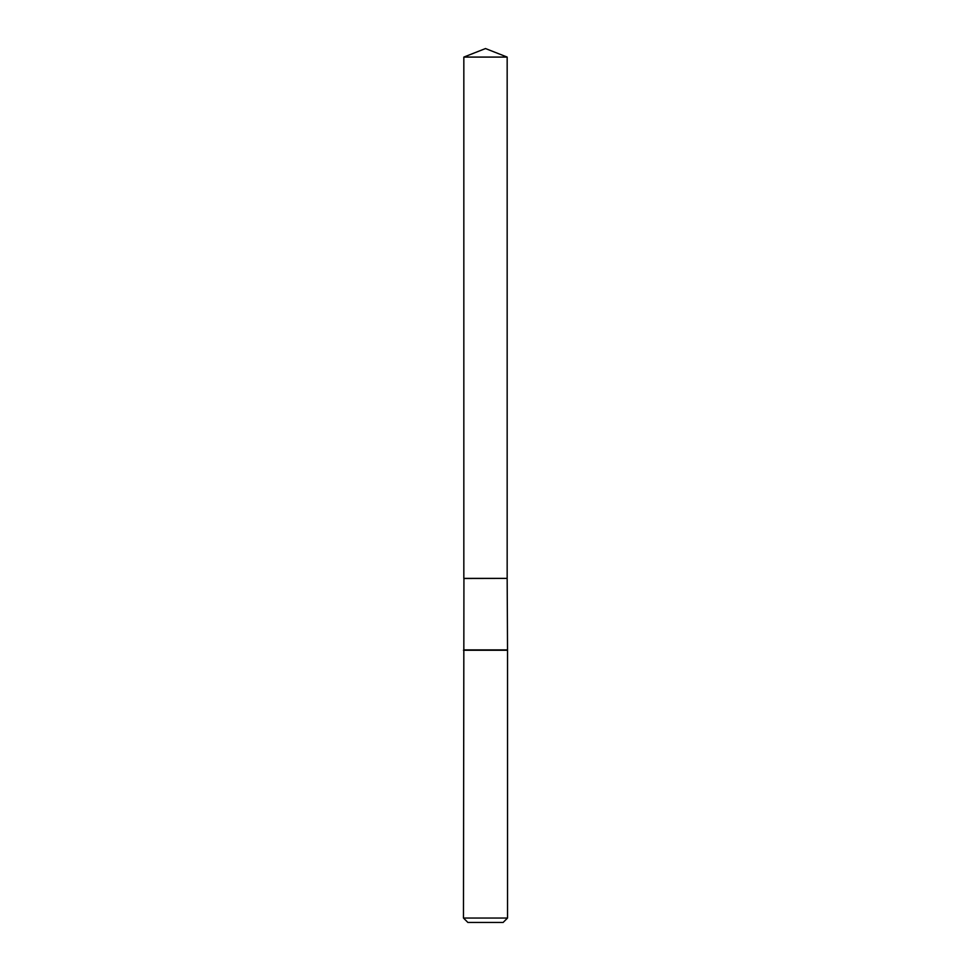 <?xml version="1.0" encoding="UTF-8"?>
<svg xmlns="http://www.w3.org/2000/svg" width="971" height="971" viewBox="0 0 971 971"><rect width="100%" height="100%" fill="white"/><g stroke="black" fill="none" stroke-linecap="round" stroke-linejoin="round"><path stroke-width="1.46" d="M507.165 57.083L463.835 57.083L463.835 578.388L507.165 578.388L507.165 57.083L485.5 48.55L463.835 57.083M463.932 578.388L463.47 918.044L507.53 918.044L503.124 922.45L467.876 922.45L463.47 918.044M507.068 578.388L463.835 578.485M507.165 578.485L507.53 650.254L463.47 650.254M507.53 650.254L507.53 918.044M507.165 649.89L463.835 649.89"/></g></svg>
